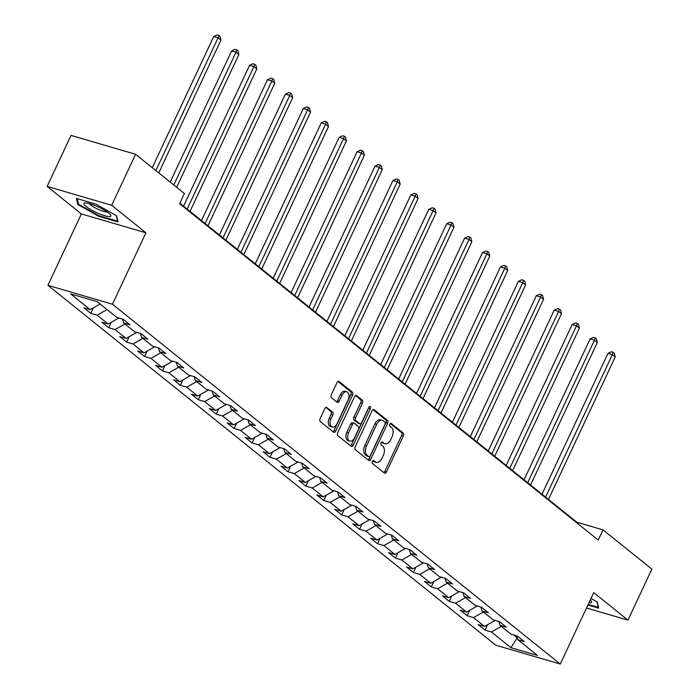 <?xml version="1.0" encoding="UTF-8"?>
<svg xmlns="http://www.w3.org/2000/svg" width="699" height="699" viewBox="0 0 699 699"><rect width="100%" height="100%" fill="white"/><g stroke="black" fill="none" stroke-linecap="round" stroke-linejoin="round"><path stroke-width="1.05" d="M372.305 461.419A1.581 0.961 106.3 0 0 372.445 463.454L384.424 473.083A2.254 1.381 106.3 0 0 384.73 473.24A2.254 1.381 106.3 0 0 386.486 471.982L403.375 435.931A2.254 1.381 106.3 0 0 403.192 433.022L391.204 423.393A1.581 0.961 106.3 0 0 390.994 423.279A1.581 0.961 106.3 0 0 389.762 424.162A1.581 0.961 106.3 0 0 389.893 426.198L391.44 427.438A7.217 4.412 106.3 0 1 392.052 436.753L390.645 439.758A7.217 4.412 106.3 0 1 385.009 443.778A7.217 4.412 106.3 0 1 384.031 443.262L382.484 442.021A1.581 0.961 106.3 0 0 382.266 441.908A1.581 0.961 106.3 0 0 381.034 442.79A1.581 0.961 106.3 0 0 381.165 444.826L382.72 446.067A7.217 4.412 106.3 0 1 383.323 455.381L381.916 458.387A7.217 4.412 106.3 0 1 376.28 462.406A7.217 4.412 106.3 0 1 375.302 461.89L373.755 460.65A1.581 0.961 106.3 0 0 373.546 460.536A1.581 0.961 106.3 0 0 372.305 461.419M326.931 407.447A2.254 1.381 106.3 0 0 326.625 407.281A2.254 1.381 106.3 0 0 324.86 408.539L320.125 418.657A2.254 1.381 106.3 0 0 320.317 421.567L333.624 432.262A2.254 1.381 106.3 0 0 333.93 432.419A2.254 1.381 106.3 0 0 335.686 431.161L352.576 395.11A2.254 1.381 106.3 0 0 352.383 392.2L339.076 381.505A2.254 1.381 106.3 0 0 338.779 381.348A2.254 1.381 106.3 0 0 337.014 382.606L331.291 394.821A2.254 1.381 106.3 0 0 331.483 397.731L337.171 402.309A2.254 1.381 106.3 0 0 337.477 402.467A2.254 1.381 106.3 0 0 339.242 401.209L342.082 395.153A6.029 3.687 106.3 0 1 346.791 391.789A6.029 3.687 106.3 0 1 348.111 400.003L336.997 423.734A6.029 3.687 106.3 0 1 332.287 427.098A6.029 3.687 106.3 0 1 330.959 418.884L332.811 414.935A2.254 1.381 106.3 0 0 332.628 412.026L326.284 407.255M145.916 232.802L111.683 205.288L135.58 154.278L71.036 135.396L47.139 186.415L81.372 213.92L47.916 285.341L112.46 304.222L145.916 232.802L81.372 213.92M586.522 608.016L627.964 620.135L593.731 592.63L560.275 664.05L112.46 304.222M627.964 620.135L651.861 569.126L603.036 529.894L576.876 522.24L179.853 203.226M135.58 154.278L184.405 193.509L179.626 203.706L598.257 540.091L603.036 529.894M355.197 446.836A2.254 1.381 106.3 0 0 355.389 449.745L368.696 460.44A2.254 1.381 106.3 0 0 368.993 460.597A2.254 1.381 106.3 0 0 370.758 459.339L387.648 423.288A2.254 1.381 106.3 0 0 387.456 420.379L374.148 409.684A2.254 1.381 106.3 0 0 373.843 409.527A2.254 1.381 106.3 0 0 372.086 410.785L355.197 446.836M351.16 446.346L337.853 435.66A2.254 1.381 106.3 0 1 337.661 432.751L354.55 396.691A2.254 1.381 106.3 0 1 356.307 395.433A2.254 1.381 106.3 0 1 356.612 395.599L362.309 400.178A2.254 1.381 106.3 0 1 362.501 403.078L355.651 417.705A2.254 1.381 106.3 0 0 355.843 420.615L359.618 423.646A2.254 1.381 106.3 0 0 359.924 423.812A2.254 1.381 106.3 0 0 361.68 422.554L368.81 407.334A1.581 0.961 106.3 0 1 370.051 406.451A1.581 0.961 106.3 0 1 370.391 408.6L353.222 445.254A2.254 1.381 106.3 0 1 351.466 446.512A2.254 1.381 106.3 0 1 351.16 446.346M47.916 285.341L495.731 645.168L560.275 664.05M90.774 313.318L97.144 315.179L108.17 324.039L101.809 322.178L108.703 327.717L115.064 329.579L126.091 338.438L119.73 336.577L126.624 342.117L132.985 343.978L144.02 352.846L137.651 350.977L144.544 356.516L150.914 358.377L161.941 367.246L155.571 365.385L162.465 370.916L168.835 372.785L179.861 381.645L173.492 379.784L180.386 385.324L186.755 387.185L197.782 396.045L191.412 394.184L198.306 399.723L204.676 401.584L215.703 410.444L209.333 408.583L216.227 414.123L222.597 415.984L233.623 424.843L227.262 422.982L234.156 428.522L240.517 430.383L251.544 439.243L245.183 437.382L252.077 442.921L258.438 444.782L269.473 453.651L263.104 451.781L269.997 457.321L276.367 459.182L287.394 468.05L281.024 466.189L287.918 471.72L294.288 473.59L305.314 482.45L298.945 480.589L305.839 486.128L312.208 487.989L323.235 496.849L316.865 494.988L323.759 500.528L330.129 502.389L341.156 511.249L334.795 509.388L341.68 514.927L348.05 516.788L359.076 525.648L352.715 523.787L359.609 529.326L365.97 531.188L377.006 540.047L370.636 538.186L377.53 543.726L383.891 545.587L394.926 554.456L388.557 552.586L395.451 558.125L401.82 559.986L412.847 568.855L406.477 566.994L413.371 572.525L419.741 574.395L430.767 583.254L424.398 581.393L431.292 586.933L437.661 588.794L448.688 597.654L442.318 595.793L449.212 601.332L455.582 603.193L466.609 612.053L460.248 610.192L467.133 615.732L473.503 617.593L484.529 626.453L478.168 624.591L485.062 630.131L491.423 631.992L510.96 647.685L537.47 655.444L517.942 639.751L524.311 641.612L517.417 636.073L511.048 634.211L500.021 625.352L506.382 627.213L499.497 621.673L493.127 619.812L482.1 610.952L488.461 612.813L481.567 607.274L475.206 605.413L464.171 596.544L470.541 598.414L463.647 592.874L457.286 591.005L446.25 582.145L452.62 584.006L445.726 578.466L439.356 576.605L428.33 567.745L434.699 569.606L427.805 564.067L421.436 562.206L410.409 553.346L416.779 555.207L409.885 549.667L403.515 547.806L392.488 538.946L398.858 540.808L391.964 535.268L385.595 533.407L374.568 524.547L380.929 526.408L374.044 520.869L367.674 519.008L356.647 510.148L363.008 512.009L356.114 506.469L349.753 504.608L338.718 495.74L345.088 497.609L338.194 492.07L331.833 490.2L320.797 481.34L327.167 483.201L320.273 477.662L313.903 475.801L302.877 466.941L309.246 468.802L302.352 463.262L295.983 461.401L284.956 452.541L291.326 454.402L284.432 448.863L278.062 447.002L267.035 438.142L273.405 440.003L266.511 434.463L260.142 432.602L249.115 423.743L255.476 425.604L248.582 420.064L242.221 418.203L231.194 409.343L237.555 411.204L230.661 405.665L224.3 403.804L213.265 394.935L219.635 396.796L212.741 391.265L206.38 389.395L195.344 380.536L201.714 382.397L194.82 376.857L188.45 374.996L177.424 366.136L183.793 367.997L176.899 362.458L170.53 360.597L159.503 351.737L165.873 353.598L158.979 348.058L152.609 346.197L141.582 337.337L147.952 339.198L141.058 333.659L134.689 331.798L123.662 322.938L130.023 324.799L123.129 319.26L116.768 317.398L97.24 301.706L70.721 293.947L90.25 309.64L83.88 307.778L90.774 313.318L93.308 307.909M107.034 309.578L97.144 315.179M118.83 318.001L108.17 324.039M123.662 322.938L122.465 319.059M124.955 323.978L115.064 329.579M136.751 332.401L126.091 338.438M141.582 337.337L140.385 333.467M142.876 338.377L132.985 343.978M154.68 346.8L144.02 352.846M159.503 351.737L158.306 347.866M160.796 352.777L150.914 358.377M172.601 361.2L161.941 367.246M177.424 366.136L176.227 362.265M178.717 367.176L168.835 372.785M190.521 375.599L179.861 381.645M195.344 380.536L194.147 376.665M196.646 381.575L186.755 387.185M208.442 390.007L197.782 396.045M213.265 394.935L212.068 391.064M214.567 395.983L204.676 401.584M226.362 404.406L215.703 410.444M231.194 409.343L229.997 405.464M232.487 410.383L222.597 415.984M244.283 418.806L233.623 424.843M249.115 423.743L247.918 419.863M250.408 424.782L240.517 430.383M262.204 433.205L251.544 439.243M267.035 438.142L265.838 434.271M268.329 439.182L258.438 444.782M280.133 447.605L269.473 453.651M284.956 452.541L283.759 448.671M286.249 453.581L276.367 459.182M298.054 462.004L287.394 468.05M302.877 466.941L301.68 463.07M304.17 467.981L294.288 473.59M315.974 476.403L305.314 482.45M320.797 481.34L319.6 477.469M322.099 482.38L312.208 487.989M333.895 490.812L323.235 496.849M338.718 495.74L337.521 491.869M340.02 496.788L330.129 502.389M351.815 505.211L341.156 511.249M356.647 510.148L355.45 506.268M357.94 511.187L348.05 516.788M369.736 519.61L359.076 525.648M374.568 524.547L373.371 520.668M375.861 525.587L365.97 531.188M387.657 534.01L377.006 540.047M392.488 538.946L391.291 535.076M393.782 539.986L383.891 545.587M405.586 548.409L394.926 554.456M410.409 553.346L409.212 549.475M411.702 554.386L401.82 559.986M423.507 562.809L412.847 568.855M428.33 567.745L427.133 563.875M429.623 568.785L419.741 574.395M441.427 577.208L430.767 583.254M446.25 582.145L445.053 578.274M447.552 583.184L437.661 588.794M459.348 591.616L448.688 597.654M464.171 596.544L462.974 592.673M465.473 597.593L455.582 603.193M477.268 606.016L466.609 612.053M482.1 610.952L480.903 607.073M483.393 611.992L473.503 617.593M495.189 620.415L484.529 626.453M500.021 625.352L498.824 621.472M513.494 634.928L517.164 637.872L510.96 647.685M501.314 626.391L491.423 631.992M517.942 639.751L516.744 635.88M111.683 205.288L47.139 186.415M100.14 304.039L90.25 309.64M576.64 522.73L576.876 522.24M487.596 624.723L485.062 630.131M469.676 610.323L467.133 615.732M451.746 595.915L449.212 601.332M433.826 581.516L431.292 586.933M415.905 567.116L413.371 572.525M397.984 552.717L395.451 558.125M380.064 538.317L377.53 543.726M362.143 523.918L359.609 529.326M344.223 509.519L341.68 514.927M326.293 495.11L323.759 500.528M308.373 480.711L305.839 486.128M290.452 466.312L287.918 471.72M272.531 451.912L269.997 457.321M254.611 437.513L252.077 442.921M236.69 423.113L234.156 428.522M218.761 408.714L216.227 414.123M200.84 394.306L198.306 399.723M182.92 379.906L180.386 385.324M164.999 365.507L162.465 370.916M147.078 351.108L144.544 356.516M129.158 336.708L126.624 342.117M111.237 322.309L108.703 327.717M587.938 604.993L598.694 608.139L597.322 602.075L590.987 598.493M76.409 198.411L77.781 204.475L98.585 216.227L118.017 221.906L116.654 215.842L95.85 204.091L76.409 198.411M98.847 215.659L98.585 216.227M78.349 203.252L77.781 204.475M372.785 460.763L373.563 461.384A7.217 4.412 106.3 0 0 374.542 461.899L376.28 462.406M385.009 443.778L383.262 443.271A7.217 4.412 106.3 0 1 382.283 442.755L381.514 442.135M383.812 472.585A2.254 1.381 106.3 0 0 384.747 471.476L401.637 435.416A2.254 1.381 106.3 0 0 401.444 432.506L390.234 423.507M368.085 459.951A2.254 1.381 106.3 0 0 369.011 458.832L385.9 422.781A2.254 1.381 106.3 0 0 385.717 419.872L373.013 409.666M368.766 456.639A1.581 0.961 106.3 0 0 368.976 456.753A1.581 0.961 106.3 0 0 370.208 455.87L385.035 424.223A1.581 0.961 106.3 0 0 384.904 422.187L383.27 420.877A7.217 4.412 106.3 0 0 382.292 420.361A7.217 4.412 106.3 0 0 376.656 424.38L366.521 446.014A7.217 4.412 106.3 0 0 367.132 455.32L368.766 456.639L367.019 456.124A1.581 0.961 106.3 0 0 367.237 456.237A1.581 0.961 106.3 0 0 367.473 456.264M382.292 420.361L380.544 419.846A7.217 4.412 106.3 0 0 374.909 423.874L376.656 424.38M367.019 456.124L365.385 454.813A7.217 4.412 106.3 0 1 364.782 445.508L374.909 423.874M355.485 395.582L360.562 399.662L362.309 400.178M358.526 423.332A2.254 1.381 106.3 0 1 358.176 423.297A2.254 1.381 106.3 0 1 357.871 423.14L354.096 420.099A2.254 1.381 106.3 0 1 353.904 417.198L360.754 402.572A2.254 1.381 106.3 0 0 360.562 399.662M350.548 445.857A2.254 1.381 106.3 0 0 351.475 444.739L368.653 408.085A1.581 0.961 106.3 0 0 368.88 407.194M348.539 432.873A6.029 3.687 106.3 0 0 349.867 441.086A6.029 3.687 106.3 0 0 354.576 437.723L358.491 429.361A2.254 1.381 106.3 0 0 358.307 426.451L354.524 423.419A2.254 1.381 106.3 0 0 354.218 423.253A2.254 1.381 106.3 0 0 352.462 424.511L348.539 432.873L346.8 432.366A6.029 3.687 106.3 0 0 348.119 440.58L349.867 441.086M352.785 422.904A2.254 1.381 106.3 0 0 352.479 422.746A2.254 1.381 106.3 0 0 350.715 424.005L352.462 424.511M346.8 432.366L350.715 424.005M332.287 427.098L330.54 426.591A6.029 3.687 106.3 0 1 329.22 418.378L331.073 414.42A2.254 1.381 106.3 0 0 330.88 411.51L325.795 407.43M346.791 391.789L345.044 391.274A6.029 3.687 106.3 0 0 340.334 394.638L342.082 395.153M336.569 401.82A2.254 1.381 106.3 0 0 337.495 400.702L340.334 394.638M333.012 431.772A2.254 1.381 106.3 0 0 333.947 430.654L350.828 394.594A2.254 1.381 106.3 0 0 350.645 391.693L337.949 381.488M548.479 499.427L615.225 356.927L612.359 354.62L607.999 353.344L542.005 494.219M607.999 353.344L611.407 351.763L613.154 352.279L612.359 354.62L545.604 497.111M613.154 352.279L614.299 353.196L615.225 356.927M598.431 606.959L598.239 607.37L588.2 604.434M597.007 601.891L598.239 607.37M588.986 602.756A14.932 2.901 -154.9 0 0 591.205 601.035A14.932 2.901 -154.9 0 0 590.271 600.03M86.064 206.432A14.932 2.901 -154.9 0 0 102.954 215.135A14.932 2.901 -154.9 0 0 110.529 214.803A14.932 2.901 -154.9 0 0 108.747 213.064A14.932 2.901 -154.9 0 0 96.445 206.144A14.932 2.901 -154.9 0 0 85.121 202.902A14.932 2.901 -154.9 0 0 86.064 206.432M89.367 203.584A10.223 1.983 -154.9 0 0 90.774 205.06A10.223 1.983 -154.9 0 0 99.642 209.997A10.223 1.983 -154.9 0 0 107.288 211.98M116.331 215.659L117.563 221.137L98.734 215.624L78.576 204.239L77.318 198.673M530.558 485.019L597.304 342.527L594.438 340.221L590.078 338.945L524.084 479.82M590.078 338.945L593.486 337.364L595.233 337.87L594.438 340.221L527.684 482.712M595.233 337.87L596.378 338.797L597.304 342.527M512.638 470.619L579.384 328.128L576.509 325.813L572.149 324.537L506.163 465.42M572.149 324.537L575.565 322.964L577.313 323.471L576.509 325.813L509.763 468.313M577.313 323.471L578.457 324.397L579.384 328.128M494.709 456.22L561.463 313.72L558.588 311.413L554.228 310.138L488.234 451.021M554.228 310.138L557.645 308.565L559.383 309.072L558.588 311.413L491.843 453.913M559.383 309.072L560.537 309.998L561.463 313.72M476.788 441.82L543.542 299.321L540.668 297.014L536.308 295.738L470.313 436.622M536.308 295.738L539.724 294.165L541.463 294.672L540.668 297.014L473.922 439.514M541.463 294.672L542.616 295.598L543.542 299.321M458.867 427.421L525.622 284.921L522.747 282.614L518.387 281.339L452.393 422.213M518.387 281.339L521.795 279.757L523.542 280.273L522.747 282.614L455.993 425.114M523.542 280.273L524.696 281.19L525.622 284.921M440.947 413.022L507.701 270.522L504.827 268.215L500.467 266.939L434.472 407.814M500.467 266.939L503.874 265.358L505.622 265.873L504.827 268.215L438.072 410.715M505.622 265.873L506.766 266.791L507.701 270.522M423.026 398.622L489.772 256.122L486.906 253.816L482.546 252.54L416.552 393.415M482.546 252.54L485.954 250.958L487.701 251.474L486.906 253.816L420.151 396.307M487.701 251.474L488.846 252.391L489.772 256.122M405.105 384.214L471.851 241.723L468.985 239.416L464.617 238.141L398.631 379.015M464.617 238.141L468.033 236.559L469.78 237.066L468.985 239.416L402.231 381.907M469.78 237.066L470.925 237.992L471.851 241.723M387.185 369.815L453.931 227.324L451.056 225.008L446.696 223.732L380.71 364.616M446.696 223.732L450.112 222.16L451.86 222.666L451.056 225.008L384.31 367.508M451.86 222.666L453.004 223.593L453.931 227.324M369.255 355.415L436.01 212.915L433.135 210.609L428.775 209.333L362.781 350.216M428.775 209.333L432.192 207.76L433.93 208.267L433.135 210.609L366.39 353.109M433.93 208.267L435.084 209.193L436.01 212.915M351.335 341.016L418.089 198.516L415.215 196.209L410.855 194.934L344.86 335.817M410.855 194.934L414.271 193.361L416.01 193.868L415.215 196.209L348.469 338.709M416.01 193.868L417.163 194.794L418.089 198.516M333.414 326.616L400.169 184.117L397.294 181.81L392.934 180.534L326.94 321.409M392.934 180.534L396.342 178.953L398.089 179.468L397.294 181.81L330.54 324.31M398.089 179.468L399.243 180.386L400.169 184.117M315.494 312.217L382.248 169.717L379.374 167.411L375.014 166.135L309.019 307.01M375.014 166.135L378.421 164.553L380.169 165.069L379.374 167.411L312.619 309.91M380.169 165.069L381.313 165.986L382.248 169.717M297.573 297.818L364.319 155.318L361.453 153.011L357.093 151.735L291.099 292.61M357.093 151.735L360.501 150.154L362.248 150.669L361.453 153.011L294.698 295.502M362.248 150.669L363.393 151.587L364.319 155.318M279.652 283.41L346.398 140.918L343.532 138.612L339.164 137.336L273.178 278.211M339.164 137.336L342.58 135.755L344.327 136.261L343.532 138.612L276.778 281.103M344.327 136.261L345.472 137.187L346.398 140.918M261.732 269.01L328.478 126.519L325.603 124.204L321.243 122.928L255.257 263.811M321.243 122.928L324.659 121.355L326.407 121.862L325.603 124.204L258.857 266.703M326.407 121.862L327.551 122.788L328.478 126.519M243.802 254.611L310.557 112.111L307.682 109.804L303.322 108.528L237.328 249.412M303.322 108.528L306.739 106.956L308.477 107.463L307.682 109.804L240.937 252.304M308.477 107.463L309.631 108.389L310.557 112.111M225.882 240.211L292.636 97.711L289.762 95.405L285.402 94.129L219.407 235.013M285.402 94.129L288.818 92.556L290.557 93.063L289.762 95.405L223.016 237.905M290.557 93.063L291.71 93.989L292.636 97.711M207.961 225.812L274.716 83.312L271.841 81.005L267.481 79.73L201.487 220.604M267.481 79.73L270.889 78.148L272.636 78.664L271.841 81.005L205.087 223.505M272.636 78.664L273.79 79.581L274.716 83.312M190.041 211.413L256.795 68.913L253.92 66.606L249.56 65.33L183.566 206.205M249.56 65.33L252.968 63.749L254.716 64.264L253.92 66.606L187.166 209.106M254.716 64.264L255.86 65.182L256.795 68.913M176.672 187.297L238.866 54.513L236 52.207L231.64 50.931L170.198 182.09M231.64 50.931L235.047 49.349L236.795 49.865L236 52.207L173.798 184.99M236.795 49.865L237.94 50.782L238.866 54.513M158.752 172.898L220.945 40.114L218.079 37.807L213.711 36.531L152.277 167.69M213.711 36.531L217.127 34.95L218.874 35.457L218.079 37.807L155.877 170.582M218.874 35.457L220.019 36.383L220.945 40.114M373.563 461.384L375.302 461.89M382.03 441.89L382.484 442.021M382.283 442.755L384.031 443.262M390.75 423.262L391.204 423.393M401.444 432.506L403.192 433.022M401.637 435.416L403.375 435.931M384.747 471.476L386.486 471.982M373.301 460.519L373.755 460.65M373.502 409.5L374.148 409.684M385.717 419.872L387.456 420.379M385.9 422.781L387.648 423.288M369.011 458.832L370.758 459.339M364.782 445.508L366.521 446.014M365.385 454.813L367.132 455.32M355.966 395.407L356.612 395.599M360.754 402.572L362.501 403.078M353.904 417.198L355.651 417.705M354.096 420.099L355.843 420.615M357.871 423.14L359.618 423.646M368.653 408.085L370.391 408.6M351.475 444.739L353.222 445.254M330.88 411.51L332.628 412.026M331.073 414.42L332.811 414.935M329.22 418.378L330.959 418.884M337.495 400.702L339.242 401.209M338.43 381.322L339.076 381.505M350.645 391.693L352.383 392.2M350.828 394.594L352.576 395.11M333.947 430.654L335.686 431.161M367.237 456.237L368.976 456.753M358.176 423.297L359.924 423.812M352.479 422.746L354.218 423.253"/></g></svg>
